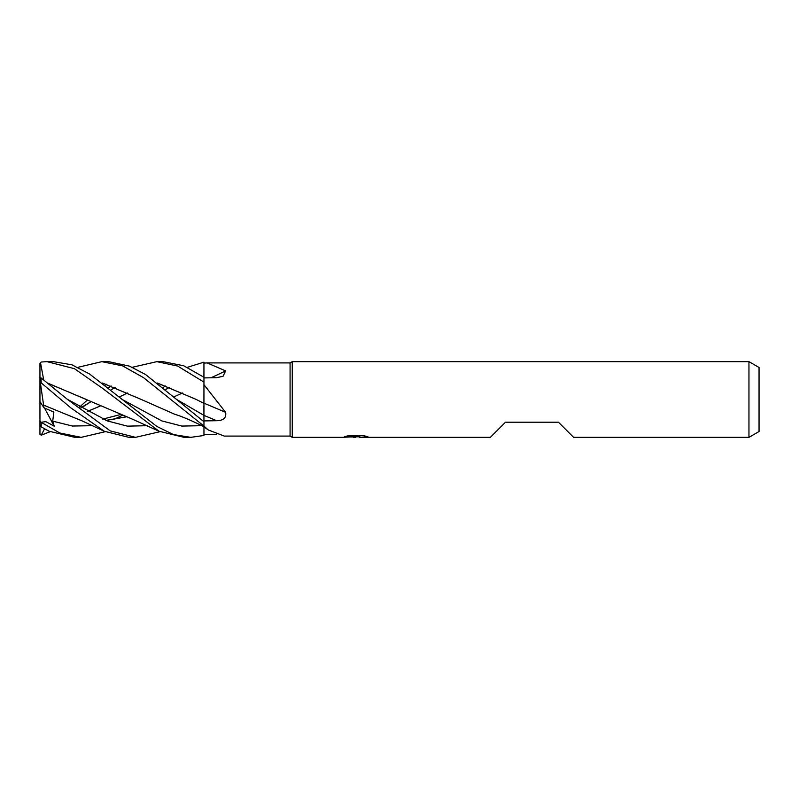 <?xml version="1.0" encoding="UTF-8"?>
<svg xmlns="http://www.w3.org/2000/svg" width="799" height="799" viewBox="0 0 799 799"><rect width="100%" height="100%" fill="white"/><g stroke="black" fill="none" stroke-linecap="round" stroke-linejoin="round"><path stroke-width="1.2" d="M216.599 434.406L203.955 434.326L203.955 435.425L203.955 426.117L208.329 429.972L224.279 436.084L290.077 436.084L290.077 362.916L292.264 361.657L748.953 361.647L759.05 367.48L759.05 431.52L748.953 437.343L573.602 437.343L558.461 422.212L505.477 422.212L490.336 437.343L359.35 437.343L359.21 436.064L361.098 435.635M203.965 422.671L203.915 415.38L203.965 422.671M157.473 383.061L195.975 399.33L203.905 403.395L203.955 382.212L203.955 384.679L225.628 412.344C226.497 417.827 223.48 420.614 216.599 420.703L203.955 420.913L203.955 384.679M187.455 367.3L203.955 362.157L203.905 377.238L203.955 362.207L203.955 363.106L207.111 362.916L225.628 370.886L223.051 376.259L216.599 377.697L203.955 377.907M207.111 362.916L290.077 362.916M78.042 367.3L101.843 361.657L122.577 365.862L143.61 377.697L203.955 426.087L203.955 420.913M356.863 435.635L356.863 436.624L342.471 437.343L292.264 437.343L290.077 436.084M292.264 437.343L292.264 361.657L292.264 437.343M359.21 436.753L350.941 436.973M355.345 437.343L353.558 437.343M748.953 437.343L748.953 361.647M356.863 436.624L344.759 436.624L348.704 435.635L363.625 435.635L367.959 436.743L359.21 437.323M203.955 403.175A640.498 145.018 -164.7 0 1 225.628 412.344M132.175 367.3L156.854 361.657L177.638 366.052L203.955 382.102L203.955 363.106M210.946 377.787A640.498 527.57 -153.1 0 0 225.628 370.886M203.955 434.326L203.955 426.736M203.955 382.102L203.955 403.425M156.854 361.657L162.537 361.657M203.955 377.268L183.76 365.782L163.006 361.647M101.843 361.657L108.644 361.657L129.528 366.152L145.498 374.471L176.379 399.3L203.925 415.38A638.751 144.619 -164.7 0 1 216.599 420.703M203.955 421.762L176.379 399.3L203.955 415.4M49.188 431.26L40.499 426.486L49.188 431.26L74.836 437.343L80.649 437.343L75.076 437.343M105.268 431.7L81.148 437.353L59.835 432.998L41.059 422.262L45.913 421.652L54.212 426.207L52.714 421.153L53.843 412.094L43.975 407.78L43.615 405.103M41.208 426.706L41.208 422.471L39.95 420.953L39.95 382.381L40.499 383.58L41.208 382.881L41.059 377.967M47.351 361.647L53.383 361.647L47.351 361.647M43.715 379.954L40.499 362.676L41.208 362.027L46.951 361.647L74.437 368.679L102.322 388.174L159.041 431.24L184.06 437.343L190.781 437.343L173.443 434.576L156.774 426.396L89.548 373.982L71.91 364.813L53.383 361.647M159.96 431.7L135.52 437.343L128.909 437.343L104.22 431.24L70.831 407.87L41.208 382.881M135.52 437.343L110.222 430.881L67.286 399.27L41.208 377.997L39.95 377.937L39.95 363.455L40.499 362.676M203.955 426.087L203.955 435.485L190.781 437.343M79.76 406.941L87.361 399.989M105.258 385.138L106.377 384.279M157.593 383.16L196.155 399.42M203.895 405.872L203.915 415.38M43.585 405.043L40.499 383.58M43.645 405.143L82.347 421.003L104.22 431.24M106.087 420.454L126.771 416.788M105.927 420.394L126.632 416.728M173.643 396.993L182.452 392.988M165.213 385.897L163.006 387.805M52.714 421.153L72.429 426.027L92.155 425.697L72.429 426.027L52.714 421.153M113.348 419.665L122.686 415.14L113.348 419.665M165.263 389.782L169.228 387.465L165.263 389.782M121.847 399.28L161.827 420.923L181.822 426.067L201.817 425.687M102.512 383.041L141.014 399.35L102.652 383.15M141.014 399.35L174.671 414.242C181.163 416.209 189.753 419.795 200.469 424.998L203.955 426.766M47.71 383.18L86.342 399.47M67.256 399.25L107.366 420.933L127.411 426.137L147.455 425.697L127.411 426.137L107.366 420.933L67.286 399.27M47.531 383.041L130.926 418.506L159.041 431.24M50.117 431.7L41.208 435.205L44.504 428.933M111.051 385.887L108.654 387.805M87.211 411.525L100.205 406.022L87.281 411.565M119.351 396.993L127.371 392.998M81.248 407.88L90.906 401.727L81.248 407.88M111.081 389.792L115.176 387.465L111.081 389.792M159.96 385.148L160.939 384.299M43.975 407.78L39.95 401.507M39.95 382.381L39.95 377.937M41.208 435.215L39.95 434.316L39.95 424.958L40.499 426.486M54.212 426.207L44.504 408.019M39.95 424.958L39.95 420.953M356.863 436.084L359.21 436.084M203.955 426.916L208.329 429.962M120.899 414.441L102.721 419.125M90.886 401.717L80.929 407.68"/></g></svg>
